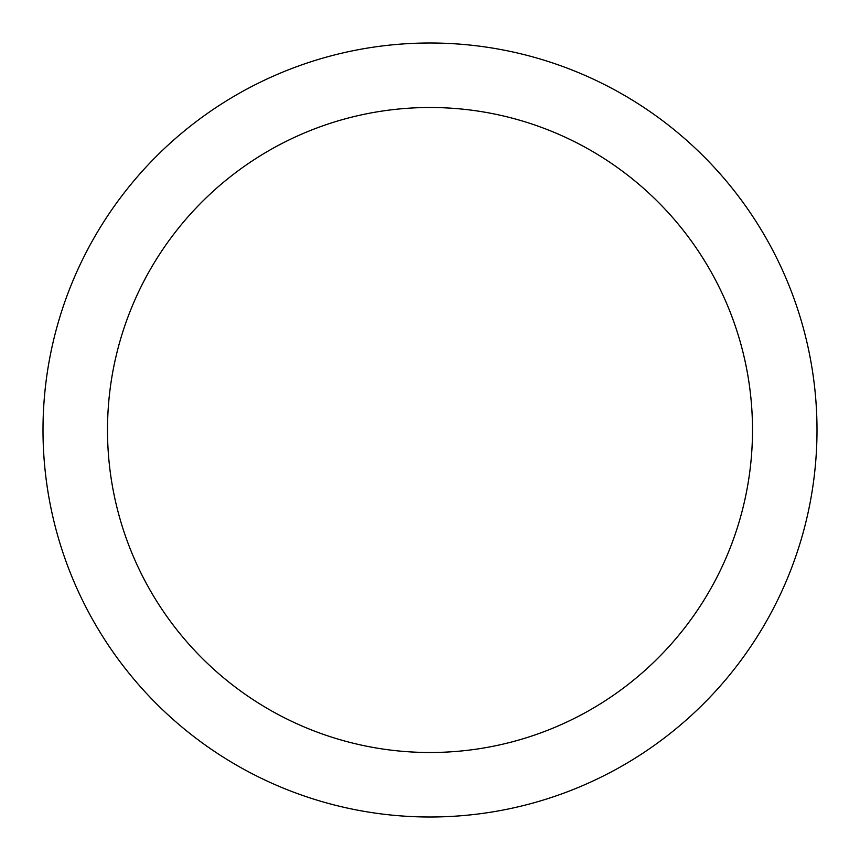 <?xml version="1.0" encoding="UTF-8"?>
<svg xmlns="http://www.w3.org/2000/svg" width="860" height="860" viewBox="0 0 860 860"><rect width="100%" height="100%" fill="white"/><g stroke="black" fill="none" stroke-linecap="round" stroke-linejoin="round"><path stroke-width="1.29" d="M430 817A387 387 0 0 1 43 430A387 387 0 0 1 430 43A387 387 0 0 1 817 430A387 387 0 0 1 430 817M430 107.5A322.5 322.5 0 0 1 752.5 430A322.5 322.5 0 0 1 430 752.5A322.5 322.5 0 0 1 107.5 430A322.5 322.5 0 0 1 430 107.5"/></g></svg>
